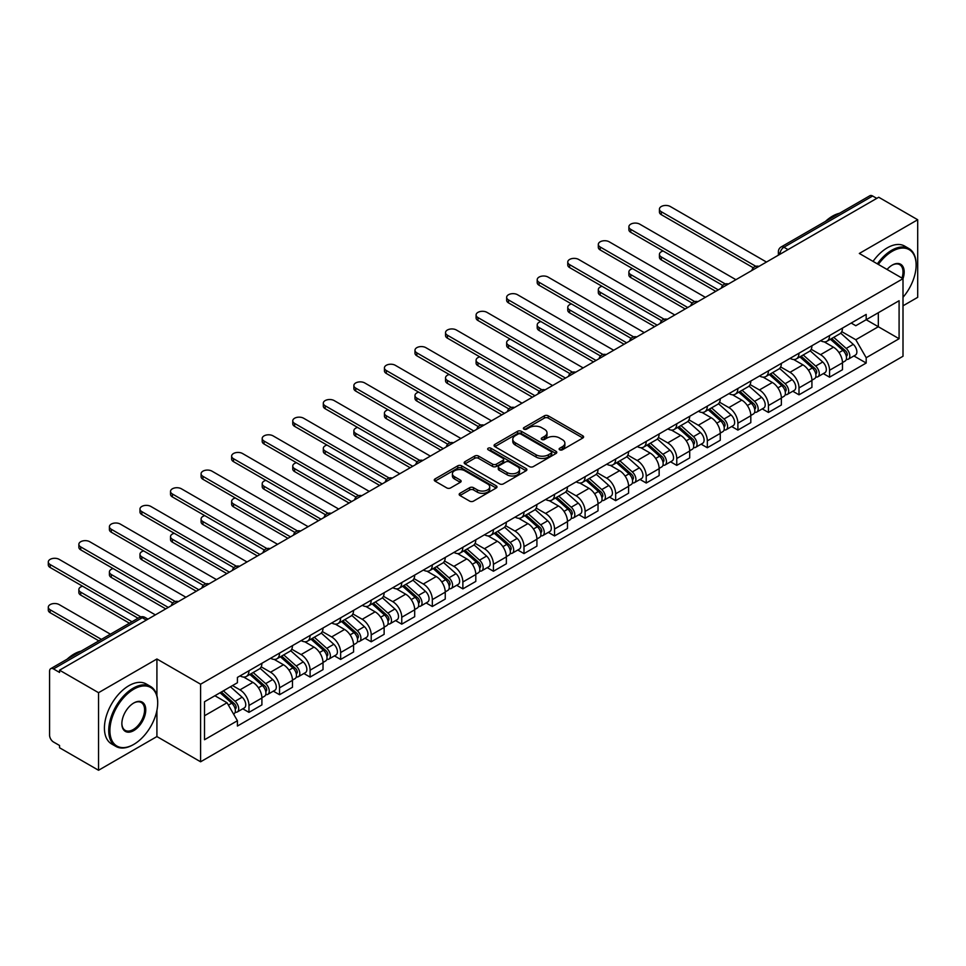 <?xml version="1.0" encoding="UTF-8"?>
<svg xmlns="http://www.w3.org/2000/svg" width="966" height="966" viewBox="0 0 966 966"><rect width="100%" height="100%" fill="white"/><g stroke="black" fill="none" stroke-linecap="round" stroke-linejoin="round"><path stroke-width="1.45" d="M559.688 449.806A1.908 1.099 0 0 0 562.381 449.806L582.812 438.009A2.717 1.57 0 0 0 583.609 436.91A2.717 1.57 0 0 0 582.812 435.799L548.205 415.815A2.717 1.57 0 0 0 544.365 415.815L523.934 427.612A1.908 1.099 0 0 0 523.379 428.385A1.908 1.099 0 0 0 523.934 429.158A1.908 1.099 0 0 0 526.627 429.158L529.271 427.636A8.706 5.023 0 0 1 541.576 427.636L544.462 429.302A8.706 5.023 0 0 1 547.01 432.853A8.706 5.023 0 0 1 544.462 436.403L541.817 437.936A1.908 1.099 0 0 0 541.262 438.709A1.908 1.099 0 0 0 541.817 439.482A1.908 1.099 0 0 0 544.51 439.482L547.154 437.96A8.706 5.023 0 0 1 559.459 437.96L562.333 439.627A8.706 5.023 0 0 1 564.881 443.177A8.706 5.023 0 0 1 562.333 446.727L559.688 448.26A1.908 1.099 0 0 0 559.133 449.033A1.908 1.099 0 0 0 559.688 449.806L559.688 448.26M459.961 493.3A2.717 1.57 0 0 0 459.164 494.399A2.717 1.57 0 0 0 459.961 495.51L469.669 501.125A2.717 1.57 0 0 0 473.509 501.125L496.198 488.023A2.717 1.57 0 0 0 496.995 486.912A2.717 1.57 0 0 0 496.198 485.801L461.591 465.817A2.717 1.57 0 0 0 457.751 465.817L435.062 478.919A2.717 1.57 0 0 0 434.265 480.03A2.717 1.57 0 0 0 435.062 481.14L446.787 487.915A2.717 1.57 0 0 0 450.627 487.915L460.335 482.3A2.717 1.57 0 0 0 461.132 481.189A2.717 1.57 0 0 0 460.335 480.09L454.527 476.721A7.269 4.202 0 0 1 452.39 473.763A7.269 4.202 0 0 1 456.882 469.874A7.269 4.202 0 0 1 464.815 470.792L487.601 483.942A7.269 4.202 0 0 1 489.726 486.912A7.269 4.202 0 0 1 485.234 490.788A7.269 4.202 0 0 1 477.313 489.883L473.509 487.685A2.717 1.57 0 0 0 469.669 487.685L459.961 493.3L459.961 495.51M200.602 684.206L156.915 658.993L98.544 692.694L59.566 670.187L878.722 197.245L917.7 219.753L859.329 253.454L903.005 278.679L200.602 684.206L200.602 761.788L903.005 356.249L903.005 278.679A16.893 9.757 -60 0 0 892.234 265.107L892.234 265.107A16.893 9.757 -60 0 0 887.054 269.466M529.465 466.602A2.717 1.57 0 0 0 533.304 466.602L555.993 453.501A2.717 1.57 0 0 0 556.79 452.39A2.717 1.57 0 0 0 555.993 451.279L521.386 431.295A2.717 1.57 0 0 0 517.534 431.295L494.858 444.396A2.717 1.57 0 0 0 494.061 445.507A2.717 1.57 0 0 0 494.858 446.618L529.465 466.602M488.977 450.216A1.908 1.099 0 0 1 490.909 450.494L490.909 448.224L526.096 468.546A2.717 1.57 0 0 1 526.893 469.645A2.717 1.57 0 0 1 526.096 470.756L503.407 483.857A2.717 1.57 0 0 1 499.567 483.857L464.96 463.873L464.96 461.663A2.717 1.57 0 0 0 464.163 462.762A2.717 1.57 0 0 0 464.96 463.873M464.96 461.663L474.668 456.049A2.717 1.57 0 0 1 478.508 456.049L492.551 464.151A2.717 1.57 0 0 0 496.391 464.151L502.827 460.432A2.717 1.57 0 0 0 503.624 459.333A2.717 1.57 0 0 0 502.827 458.222L488.216 449.782A1.908 1.099 0 0 1 487.661 449.009A1.908 1.099 0 0 1 488.832 447.983A1.908 1.099 0 0 1 490.909 448.224M98.544 692.694L98.544 770.264L59.566 747.769L59.566 745.498L53.492 741.997A5.542 3.2 -120 0 1 49.58 735.211L49.58 671.201A5.542 3.2 -120 0 1 50.727 668.665L139.454 617.431A5.542 3.2 60 0 1 142.231 617.709L53.492 668.943A5.542 3.2 -120 0 0 50.727 668.665M903.005 305.811L917.7 297.335L917.7 219.753M98.544 770.264L156.915 736.563L200.602 761.788M59.566 670.187L59.566 672.445L53.492 668.943M788.027 249.614L783.921 247.236A5.542 3.2 60 0 0 781.144 246.958L869.883 195.736A5.542 3.2 60 0 1 872.648 196.001L783.921 247.236A5.542 3.2 120 0 0 779.997 254.022L779.997 254.251M876.766 198.38L872.648 196.001M829.553 335.552A12.739 7.354 60 0 1 826.92 341.276L839.84 333.813A12.739 7.354 -120 0 0 842.485 328.09M811.211 349.281L820.545 354.667A12.739 7.354 60 0 1 829.553 370.28L842.485 362.818A12.739 7.354 -120 0 0 833.477 347.205L824.215 341.867M842.485 362.818L842.485 369.712L829.553 377.175L823.358 373.6M826.92 341.276A12.739 7.354 60 0 1 820.641 340.708M829.553 370.28L829.553 377.175M799.003 353.194A12.739 7.354 60 0 1 796.358 358.917L809.291 351.455A12.739 7.354 -120 0 0 811.923 345.731M792.796 391.242L799.003 394.816L811.923 387.354L811.923 380.459A12.739 7.354 -120 0 0 802.915 364.846L793.666 359.509M796.358 358.917A12.739 7.354 60 0 1 790.091 358.35M780.649 366.923L789.995 372.308A12.739 7.354 60 0 1 799.003 387.921L799.003 394.816M768.441 370.835A12.739 7.354 60 0 1 765.809 376.559L778.729 369.097A12.739 7.354 -120 0 0 781.373 363.373M762.246 408.884L768.441 412.458L781.373 404.995L781.373 398.101A12.739 7.354 -120 0 0 772.365 382.488L763.104 377.151M765.809 376.559A12.739 7.354 60 0 1 759.53 375.991M750.099 384.565L759.433 389.95A12.739 7.354 60 0 1 768.441 405.563L768.441 412.458M737.891 388.477A12.739 7.354 60 0 1 735.247 394.2L748.179 386.738A12.739 7.354 -120 0 0 750.811 381.015M731.685 426.525L737.891 430.099L750.811 422.637L750.811 415.742A12.739 7.354 -120 0 0 741.803 400.129L732.554 394.792M735.247 394.2A12.739 7.354 60 0 1 728.98 393.633M719.537 402.206L728.871 407.592A12.739 7.354 60 0 1 737.891 423.205L737.891 430.099M707.329 406.118A12.739 7.354 60 0 1 704.685 411.842L717.617 404.38A12.739 7.354 -120 0 0 720.262 398.656M701.135 444.167L707.329 447.741L720.262 440.279L720.262 433.384A12.739 7.354 -120 0 0 711.242 417.771L701.992 412.434M704.685 411.842A12.739 7.354 60 0 1 698.418 411.275M688.987 419.848L698.321 425.233A12.739 7.354 60 0 1 707.329 440.846L707.329 447.741M676.768 423.76A12.739 7.354 60 0 1 674.135 429.484L687.067 422.021A12.739 7.354 -120 0 0 689.7 416.298M670.573 461.808L676.768 465.383L689.7 457.92L689.7 451.025A12.739 7.354 -120 0 0 680.692 435.412L671.442 430.075M674.135 429.484A12.739 7.354 60 0 1 667.856 428.916M658.426 437.489L667.76 442.875A12.739 7.354 60 0 1 676.768 458.488L676.768 465.383M646.218 441.414A12.739 7.354 60 0 1 643.573 447.125L656.506 439.663A12.739 7.354 -120 0 0 659.138 433.939M640.023 479.45L646.218 483.024L659.138 475.562L659.138 468.667A12.739 7.354 -120 0 0 650.13 453.054L640.881 447.717M643.573 447.125A12.739 7.354 60 0 1 637.306 446.558M627.864 455.131L637.21 460.516A12.739 7.354 60 0 1 646.218 476.129L646.218 483.024M615.656 459.055A12.739 7.354 60 0 1 613.024 464.767L625.944 457.304A12.739 7.354 -120 0 0 628.588 451.581M609.461 497.092L615.656 500.666L628.588 493.203L628.588 486.309A12.739 7.354 -120 0 0 619.58 470.696L610.319 465.358M613.024 464.767A12.739 7.354 60 0 1 606.745 464.199M597.314 472.772L606.648 478.158A12.739 7.354 60 0 1 615.656 493.771L615.656 500.666M585.106 476.697A12.739 7.354 60 0 1 582.462 482.408L595.394 474.946A12.739 7.354 -120 0 0 598.026 469.222M578.9 514.733L585.106 518.307L598.026 510.845L598.026 503.95A12.739 7.354 -120 0 0 589.019 488.337L579.769 483M582.462 482.408A12.739 7.354 60 0 1 576.195 481.841M566.752 490.414L576.098 495.8A12.739 7.354 60 0 1 585.106 511.412L585.106 518.307M554.544 494.338A12.739 7.354 60 0 1 551.912 500.05L564.832 492.588A12.739 7.354 -120 0 0 567.477 486.864M548.35 532.375L554.544 535.949L567.477 528.487L567.477 521.592A12.739 7.354 -120 0 0 558.469 505.979L549.207 500.642M551.912 500.05A12.739 7.354 60 0 1 545.633 499.482M536.202 508.056L545.536 513.441A12.739 7.354 60 0 1 554.544 529.054L554.544 535.949M523.995 511.98A12.739 7.354 60 0 1 521.35 517.691L534.283 510.229A12.739 7.354 -120 0 0 536.915 504.506M517.788 550.016L523.995 553.59L536.915 546.128L536.915 539.233A12.739 7.354 -120 0 0 527.907 523.62L518.657 518.283M521.35 517.691A12.739 7.354 60 0 1 515.083 517.124M505.641 525.697L514.975 531.083A12.739 7.354 60 0 1 523.995 546.696L523.995 553.59M493.433 529.622A12.739 7.354 60 0 1 490.788 535.333L503.721 527.871A12.739 7.354 -120 0 0 506.365 522.147M487.238 567.658L493.433 571.232L506.365 563.77L506.365 556.875A12.739 7.354 -120 0 0 497.345 541.262L488.096 535.925M490.788 535.333A12.739 7.354 60 0 1 484.521 534.766M475.091 543.339L484.425 548.724A12.739 7.354 60 0 1 493.433 564.337L493.433 571.232M462.871 547.263A12.739 7.354 60 0 1 460.239 552.975L473.171 545.512A12.739 7.354 -120 0 0 475.803 539.789M456.676 585.299L462.871 588.874L475.803 581.411L475.803 574.516A12.739 7.354 -120 0 0 466.795 558.903L457.546 553.566M460.239 552.975A12.739 7.354 60 0 1 453.96 552.407M444.529 560.98L453.863 566.366A12.739 7.354 60 0 1 462.871 581.979L462.871 588.874M432.321 564.905A12.739 7.354 60 0 1 429.677 570.616L442.609 563.154A12.739 7.354 -120 0 0 445.241 557.43M426.127 602.941L432.321 606.515L445.254 599.053L445.254 592.158A12.739 7.354 -120 0 0 436.234 576.545L426.984 571.208M429.677 570.616A12.739 7.354 60 0 1 423.41 570.049M413.967 578.622L423.313 584.007A12.739 7.354 60 0 1 432.321 599.62L432.321 606.515M401.759 582.546A12.739 7.354 60 0 1 399.127 588.258L412.047 580.795A12.739 7.354 -120 0 0 414.692 575.072M395.565 620.583L401.759 624.157L414.692 616.694L414.692 609.8A12.739 7.354 -120 0 0 405.684 594.187L396.422 588.849M399.127 588.258A12.739 7.354 60 0 1 392.848 587.69M383.417 596.264L392.751 601.649A12.739 7.354 60 0 1 401.759 617.262L401.759 624.157M371.21 600.188A12.739 7.354 60 0 1 368.565 605.899L381.498 598.437A12.739 7.354 -120 0 0 384.13 592.713M365.003 638.224L371.21 641.798L384.13 634.336L384.13 627.441A12.739 7.354 -120 0 0 375.122 611.828L365.873 606.491M368.565 605.899A12.739 7.354 60 0 1 362.298 605.332M352.856 613.905L362.202 619.291A12.739 7.354 60 0 1 371.21 634.904L371.21 641.798M340.648 617.829A12.739 7.354 60 0 1 338.015 623.541L350.936 616.079A12.739 7.354 -120 0 0 353.58 610.355M334.453 655.866L340.648 659.44L353.58 651.978L353.58 645.083A12.739 7.354 -120 0 0 344.572 629.47L335.311 624.133M338.015 623.541A12.739 7.354 60 0 1 331.736 622.973M322.306 631.547L331.64 636.932A12.739 7.354 60 0 1 340.648 652.545L340.648 659.44M310.098 635.471A12.739 7.354 60 0 1 307.454 641.183L320.386 633.72A12.739 7.354 -120 0 0 323.018 628.009M303.892 673.507L310.098 677.081L323.018 669.619L323.018 662.724A12.739 7.354 -120 0 0 314.01 647.111L304.761 641.774M307.454 641.183A12.739 7.354 60 0 1 301.187 640.615M291.744 649.188L301.078 654.574A12.739 7.354 60 0 1 310.098 670.187L310.098 677.081M279.536 653.113A12.739 7.354 60 0 1 276.892 658.824L289.824 651.362A12.739 7.354 -120 0 0 292.469 645.65M273.342 691.149L279.536 694.723L292.469 687.261L292.469 680.366A12.739 7.354 -120 0 0 283.449 664.753L274.199 659.416M276.892 658.824A12.739 7.354 60 0 1 270.625 658.257M261.194 666.83L270.528 672.215A12.739 7.354 60 0 1 279.536 687.828L279.536 694.723M248.974 670.754A12.739 7.354 60 0 1 246.342 676.466L259.274 669.003A12.739 7.354 -120 0 0 261.907 663.292M242.78 708.79L248.974 712.365L261.907 704.902L261.907 698.007A12.739 7.354 -120 0 0 252.899 682.394L243.649 677.057M246.342 676.466A12.739 7.354 60 0 1 240.063 675.898M232.528 685.57L239.966 689.857A12.739 7.354 60 0 1 248.974 705.47L248.974 712.365M851.203 323.067L855.804 325.723L899.092 300.728L878.323 312.718L878.323 326.737L855.804 339.742L841.76 331.64M204.514 715.758L227.046 702.753L237.419 720.733L204.514 739.739L204.514 701.739L237.419 682.733L237.419 677.42L866.188 314.409L866.188 319.722L899.092 338.728L866.188 357.722L855.804 339.742M899.092 300.728L899.092 338.728M237.419 720.733L237.419 726.046L866.188 363.035L866.188 357.722M156.915 658.993L156.915 695.653M156.915 710.445L156.915 736.563M227.046 702.753L214.899 695.737M853.92 355.959L866.188 363.035M560.449 450.071L562.333 448.985A8.706 5.023 0 0 0 564.881 445.435L564.881 443.177M547.01 432.853L547.01 435.111A8.706 5.023 0 0 1 544.462 438.673L542.578 439.759M582.812 435.799L582.812 438.009L548.205 418.073A2.717 1.57 0 0 0 544.365 418.073L524.695 429.435M555.957 453.525L521.386 433.565A2.717 1.57 0 0 0 517.534 433.565L494.894 446.642M551.188 453.163A1.908 1.099 0 0 0 551.743 452.39A1.908 1.099 0 0 0 551.188 451.617L520.807 434.072A1.908 1.099 0 0 0 518.114 434.072L515.325 435.678A8.706 5.023 0 0 0 512.777 439.24A8.706 5.023 0 0 0 515.325 442.79L536.094 454.781A8.706 5.023 0 0 0 548.398 454.781L551.188 453.163L551.188 455.433A1.908 1.099 0 0 0 551.743 454.648L551.743 452.39M512.777 439.24L512.777 441.498A8.706 5.023 0 0 0 515.325 445.048L515.325 442.79M551.188 455.433L548.398 457.039A8.706 5.023 0 0 1 536.094 457.039L515.325 445.048M464.996 463.897L474.668 458.319L474.668 456.049M503.624 459.333L503.624 461.591A2.717 1.57 0 0 1 502.827 462.702L496.391 466.421A2.717 1.57 0 0 1 492.551 466.421L478.508 458.319A2.717 1.57 0 0 0 474.668 458.319M490.909 450.494L526.059 470.78M507.114 472.567A7.269 4.202 0 0 0 515.035 473.473A7.269 4.202 0 0 0 519.527 469.597A7.269 4.202 0 0 0 517.402 466.626L509.372 461.99A2.717 1.57 0 0 0 505.52 461.99L499.084 465.709A2.717 1.57 0 0 0 498.287 466.82A2.717 1.57 0 0 0 499.084 467.93L507.114 472.567L507.114 474.825A7.269 4.202 0 0 0 515.035 475.731A7.269 4.202 0 0 0 519.527 471.855L519.527 469.597M498.287 466.82L498.287 469.078A2.717 1.57 0 0 0 499.084 470.188L499.084 467.93M507.114 474.825L499.084 470.188M489.726 486.912L489.726 489.17A7.269 4.202 0 0 1 485.234 493.058A7.269 4.202 0 0 1 477.313 492.141L473.509 489.955A2.717 1.57 0 0 0 469.669 489.955L459.997 495.534M452.39 473.763L452.39 476.021A7.269 4.202 0 0 0 454.527 478.991L454.527 476.721M460.299 482.324L454.527 478.991M496.162 488.047L461.591 468.087A2.717 1.57 0 0 0 457.751 468.087L435.098 481.165M830.434 339.247L842.895 350.356A6.931 3.997 60 0 1 845.069 361.067L842.485 362.552M830.772 339.537L836.628 342.918M663.147 251.015A6.376 3.683 -0 0 0 659.428 254.36A6.376 3.683 -0 0 0 661.299 256.956L718.293 289.872M831.69 338.523L845.552 350.887A3.321 1.92 60 0 1 846.59 356.019A3.321 1.92 60 0 1 846.288 356.14M833.767 337.327L846.216 348.436A6.931 3.997 60 0 1 848.389 359.135A6.931 3.997 60 0 1 846.301 359.364M840.71 333.149L853.268 344.355A6.931 3.997 60 0 1 855.441 355.065L848.389 359.135M715.746 291.346L661.299 259.902A6.376 3.683 180 0 1 659.428 257.306L659.428 254.36M753.311 267.787L661.299 214.669A6.376 3.683 180 0 1 659.428 212.061L659.428 209.127A6.376 3.683 -0 0 0 661.299 211.723L755.847 266.314M766.485 262.052L670.307 206.519A6.376 3.683 -0 0 0 663.364 205.722A6.376 3.683 -0 0 0 659.428 209.127M799.884 356.889L812.334 367.998A6.931 3.997 60 0 1 814.507 378.708L811.923 380.193M800.21 357.179L806.079 360.56M632.585 268.657A6.376 3.683 -0 0 0 628.878 272.001A6.376 3.683 -0 0 0 630.738 274.598L687.744 307.514M801.14 356.164L814.99 368.529A3.321 1.92 60 0 1 816.041 373.661A3.321 1.92 60 0 1 815.739 373.782M803.217 354.969L815.666 366.078A6.931 3.997 60 0 1 817.84 376.776A6.931 3.997 60 0 1 815.751 377.006M810.16 350.791L822.718 361.996A6.931 3.997 60 0 1 824.892 372.707L817.84 376.776M685.196 308.987L630.738 277.544A6.376 3.683 180 0 1 628.878 274.948L628.878 272.001M769.322 374.53L781.772 385.639A6.931 3.997 60 0 1 783.957 396.35L781.373 397.835M769.66 374.82L775.517 378.201M602.035 286.298A6.376 3.683 -0 0 0 598.316 289.643A6.376 3.683 -0 0 0 600.188 292.239L657.182 325.156M770.578 373.806L784.44 386.171A3.321 1.92 60 0 1 785.479 391.302A3.321 1.92 60 0 1 785.177 391.423M772.655 372.61L785.104 383.719A6.931 3.997 60 0 1 787.278 394.418A6.931 3.997 60 0 1 785.189 394.647M779.598 368.432L792.156 379.638A6.931 3.997 60 0 1 794.33 390.349L787.278 394.418M654.634 326.629L600.188 295.185A6.376 3.683 180 0 1 598.316 292.589L598.316 289.643M722.761 285.429L630.738 232.311A6.376 3.683 180 0 1 628.878 229.703L628.878 226.769A6.376 3.683 -0 0 0 630.738 229.365L725.285 283.956M735.923 279.693L639.758 224.16A6.376 3.683 -0 0 0 632.815 223.363A6.376 3.683 -0 0 0 628.878 226.769M692.199 303.07L600.188 249.953A6.376 3.683 180 0 1 598.316 247.344L598.316 244.41A6.376 3.683 -0 0 0 600.188 247.006L694.735 301.597M705.373 297.335L609.196 241.802A6.376 3.683 -0 0 0 602.253 241.005A6.376 3.683 -0 0 0 598.316 244.41M903.005 297.311A33.798 19.513 120 0 0 916.13 265.107A33.798 19.513 120 0 0 892.234 251.305A33.798 19.513 120 0 0 878.36 264.442M877.357 263.863A34.631 19.996 -60 0 1 891.654 250.291A34.631 19.996 -60 0 1 908.958 248.576A34.631 19.996 -60 0 1 916.13 264.43A34.631 19.996 -60 0 1 916.13 264.769M901.978 278.075A16.072 9.274 120 0 0 899.684 264.648A16.072 9.274 120 0 0 891.944 265.276M825.495 221.359A34.631 19.996 -60 0 1 832.499 216.13A34.631 19.996 -60 0 1 839.49 213.281M873.047 261.375A34.631 19.996 -60 0 1 887.343 247.803A34.631 19.996 -60 0 1 904.647 246.089L908.958 248.576M133.211 744.714A34.631 19.996 -60 0 0 133.223 744.714L133.803 744.375A33.798 19.513 120 0 0 157.7 702.982A33.798 19.513 120 0 0 133.803 689.181A33.798 19.513 120 0 0 109.907 730.574A33.798 19.513 120 0 0 133.803 744.375L133.211 744.714A34.631 19.996 -60 0 1 115.908 746.428A34.631 19.996 -60 0 1 110.595 718.68A34.631 19.996 -60 0 1 133.211 688.166A34.631 19.996 -60 0 1 150.527 686.452A34.631 19.996 -60 0 1 157.7 702.306A34.631 19.996 -60 0 1 157.7 702.644M133.803 702.982L133.803 702.982A16.893 9.757 -60 0 1 145.757 709.877A16.893 9.757 -60 0 1 133.803 730.574A16.893 9.757 -60 0 1 121.861 723.679A16.893 9.757 -60 0 1 133.803 702.982L133.803 702.982M121.861 723.329A16.072 9.274 120 0 0 125.182 730.356A16.072 9.274 120 0 0 133.211 729.559A16.072 9.274 120 0 0 143.717 715.395A16.072 9.274 120 0 0 141.253 702.523A16.072 9.274 120 0 0 133.513 703.151M67.065 659.235A34.631 19.996 -60 0 1 74.068 654.018A34.631 19.996 -60 0 1 81.059 651.156M115.908 746.428L111.597 743.941A34.631 19.996 -60 0 1 106.284 716.192A34.631 19.996 -60 0 1 128.913 685.679A34.631 19.996 -60 0 1 146.216 683.964L150.527 686.452M738.773 392.172L751.222 403.281A6.931 3.997 60 0 1 753.395 413.991L750.811 415.477M739.099 392.462L744.955 395.843M571.474 303.94A6.376 3.683 -0 0 0 567.766 307.285A6.376 3.683 -0 0 0 569.626 309.893L626.632 342.797M740.028 391.447L753.878 403.812A3.321 1.92 60 0 1 754.929 408.944A3.321 1.92 60 0 1 754.627 409.065M742.105 390.252L754.555 401.361A6.931 3.997 60 0 1 756.728 412.071A6.931 3.997 60 0 1 754.639 412.289M749.036 386.074L761.606 397.292A6.931 3.997 60 0 1 763.78 407.99L756.728 412.071M624.084 344.27L569.626 312.827A6.376 3.683 180 0 1 567.766 310.231L567.766 307.285M708.211 409.813L720.66 420.922A6.931 3.997 60 0 1 722.834 431.633L720.25 433.118M708.537 410.103L714.405 413.484M540.924 321.581A6.376 3.683 -0 0 0 537.205 324.926A6.376 3.683 -0 0 0 539.076 327.534L596.07 360.439M709.467 409.089L723.329 421.454A3.321 1.92 60 0 1 724.367 426.586A3.321 1.92 60 0 1 724.065 426.706M711.544 407.894L723.993 419.002A6.931 3.997 60 0 1 726.166 429.713A6.931 3.997 60 0 1 724.077 429.93M718.487 403.716L731.045 414.933A6.931 3.997 60 0 1 733.218 425.632L726.166 429.713M593.522 361.912L539.076 330.469A6.376 3.683 180 0 1 537.205 327.872L537.205 324.926M677.661 427.455L690.11 438.564A6.931 3.997 60 0 1 692.284 449.275L689.7 450.76M677.987 427.745L683.843 431.126M510.362 339.223A6.376 3.683 -0 0 0 506.655 342.568A6.376 3.683 -0 0 0 508.514 345.176L565.521 378.08M678.917 426.731L692.767 439.095A3.321 1.92 60 0 1 693.805 444.227A3.321 1.92 60 0 1 693.503 444.348M680.982 425.535L693.443 436.644A6.931 3.997 60 0 1 695.617 447.355A6.931 3.997 60 0 1 693.516 447.572M687.925 421.357L700.495 432.575A6.931 3.997 60 0 1 702.668 443.273L695.617 447.355M562.973 379.553L508.514 348.11A6.376 3.683 180 0 1 506.655 345.514L506.655 342.568M661.65 320.712L569.626 267.594A6.376 3.683 180 0 1 567.766 264.986L567.766 262.052A6.376 3.683 -0 0 0 569.626 264.648L664.173 319.239M674.811 314.976L578.634 259.443A6.376 3.683 -0 0 0 571.691 258.647A6.376 3.683 -0 0 0 567.766 262.052M631.088 338.354L539.076 285.236A6.376 3.683 180 0 1 537.205 282.627L537.205 279.693A6.376 3.683 -0 0 0 539.076 282.289L633.611 336.88M644.262 332.618L548.084 277.085A6.376 3.683 -0 0 0 541.141 276.288A6.376 3.683 -0 0 0 537.205 279.693M600.526 355.995L508.514 302.877A6.376 3.683 180 0 1 506.655 300.269L506.655 297.335A6.376 3.683 -0 0 0 508.514 299.931L603.062 354.522M613.7 350.26L517.522 294.727A6.376 3.683 -0 0 0 510.579 293.93A6.376 3.683 -0 0 0 506.655 297.335M647.099 445.097L659.549 456.206A6.931 3.997 60 0 1 661.722 466.916L659.138 468.401M647.425 445.386L653.294 448.767M479.812 356.865A6.376 3.683 -0 0 0 476.093 360.209A6.376 3.683 -0 0 0 477.965 362.818L534.959 395.722M648.355 444.372L662.205 456.737A3.321 1.92 60 0 1 663.256 461.869A3.321 1.92 60 0 1 662.954 461.99M650.432 443.177L662.881 454.286A6.931 3.997 60 0 1 665.055 464.996A6.931 3.997 60 0 1 662.966 465.214M657.375 438.999L669.933 450.216A6.931 3.997 60 0 1 672.107 460.915L665.055 464.996M532.411 397.195L477.965 365.752A6.376 3.683 180 0 1 476.093 363.156L476.093 360.209M569.976 373.637L477.965 320.519A6.376 3.683 180 0 1 476.093 317.911L476.093 314.976A6.376 3.683 -0 0 0 477.965 317.572L572.5 372.164M583.138 367.901L486.973 312.368A6.376 3.683 -0 0 0 480.03 311.571A6.376 3.683 -0 0 0 476.093 314.976M616.537 462.738L628.999 473.847A6.931 3.997 60 0 1 631.172 484.558L628.588 486.043M616.876 463.028L622.732 466.409M449.25 374.506A6.376 3.683 -0 0 0 445.531 377.851A6.376 3.683 -0 0 0 447.403 380.459L504.397 413.363M617.793 462.014L631.655 474.378A3.321 1.92 60 0 1 632.694 479.51A3.321 1.92 60 0 1 632.392 479.631M619.87 460.818L632.319 471.927A6.931 3.997 60 0 1 634.493 482.638A6.931 3.997 60 0 1 632.404 482.855M626.813 456.64L639.371 467.858A6.931 3.997 60 0 1 641.545 478.556L634.493 482.638M501.849 414.837L447.403 383.393A6.376 3.683 180 0 1 445.531 380.797L445.531 377.851M539.414 391.278L447.403 338.16A6.376 3.683 180 0 1 445.531 335.552L445.531 332.618A6.376 3.683 -0 0 0 447.403 335.214L541.95 389.805M552.588 385.543L456.411 330.022A6.376 3.683 -0 0 0 449.468 329.213A6.376 3.683 -0 0 0 445.531 332.618M585.988 480.38L598.437 491.489A6.931 3.997 60 0 1 600.611 502.199L598.026 503.684M586.314 480.67L592.182 484.051M418.701 392.148A6.376 3.683 -0 0 0 414.982 395.492A6.376 3.683 -0 0 0 416.841 398.101L473.847 431.005M587.243 479.655L601.094 492.02A3.321 1.92 60 0 1 602.144 497.152A3.321 1.92 60 0 1 601.842 497.273M589.32 478.46L601.77 489.569A6.931 3.997 60 0 1 603.943 500.279A6.931 3.997 60 0 1 601.854 500.497M596.264 474.282L608.822 485.5A6.931 3.997 60 0 1 610.995 496.198L603.943 500.279M471.299 432.478L416.841 401.035A6.376 3.683 180 0 1 414.982 398.439L414.982 395.492M508.865 408.92L416.841 355.802A6.376 3.683 180 0 1 414.982 353.194L414.982 350.26A6.376 3.683 -0 0 0 416.841 352.856L511.388 407.447M522.026 403.184L425.861 347.663A6.376 3.683 -0 0 0 418.918 346.854A6.376 3.683 -0 0 0 414.982 350.26M555.426 498.021L567.887 509.13A6.931 3.997 60 0 1 570.061 519.841L567.477 521.326M555.764 498.311L561.62 501.692M388.139 409.789A6.376 3.683 -0 0 0 384.42 413.134A6.376 3.683 -0 0 0 386.291 415.742L443.285 448.647M556.682 497.297L570.544 509.662A3.321 1.92 60 0 1 571.582 514.793A3.321 1.92 60 0 1 571.28 514.914M558.759 496.101L571.208 507.21A6.931 3.997 60 0 1 573.381 517.921A6.931 3.997 60 0 1 571.292 518.138M565.702 491.923L578.26 503.141A6.931 3.997 60 0 1 580.433 513.84L573.381 517.921M440.738 450.12L386.291 418.676A6.376 3.683 180 0 1 384.42 416.08L384.42 413.134M478.303 426.561L386.291 373.444A6.376 3.683 180 0 1 384.42 370.835L384.42 367.901A6.376 3.683 -0 0 0 386.291 370.497L480.839 425.088M491.477 420.826L395.299 365.305A6.376 3.683 -0 0 0 388.356 364.496A6.376 3.683 -0 0 0 384.42 367.901M524.876 515.663L537.325 526.772A6.931 3.997 60 0 1 539.499 537.482L536.915 538.968M525.202 515.953L531.058 519.334M357.577 427.431A6.376 3.683 -0 0 0 353.87 430.776A6.376 3.683 -0 0 0 355.73 433.384L412.736 466.288M526.132 514.938L539.982 527.303A3.321 1.92 60 0 1 541.032 532.435A3.321 1.92 60 0 1 540.731 532.556M528.209 513.743L540.658 524.852A6.931 3.997 60 0 1 542.832 535.562A6.931 3.997 60 0 1 540.743 535.78M535.14 509.565L547.71 520.783A6.931 3.997 60 0 1 549.883 531.481L542.832 535.562M410.188 467.761L355.73 436.318A6.376 3.683 180 0 1 353.87 433.722L353.87 430.776M494.314 533.304L506.764 544.413A6.931 3.997 60 0 1 508.937 555.124L506.353 556.609M494.652 533.594L500.509 536.975M327.027 445.072A6.376 3.683 -0 0 0 323.308 448.417A6.376 3.683 -0 0 0 325.18 451.025L382.174 483.93M495.57 532.58L509.432 544.945A3.321 1.92 60 0 1 510.471 550.077A3.321 1.92 60 0 1 510.169 550.197M497.647 531.385L510.096 542.494A6.931 3.997 60 0 1 512.27 553.204A6.931 3.997 60 0 1 510.181 553.421M504.59 527.207L517.148 538.424A6.931 3.997 60 0 1 519.322 549.123L512.27 553.204M379.626 485.403L325.18 453.96A6.376 3.683 180 0 1 323.308 451.364L323.308 448.417M463.765 550.946L476.214 562.055A6.931 3.997 60 0 1 478.387 572.766L475.803 574.251M464.091 551.236L469.947 554.617M296.465 462.714A6.376 3.683 -0 0 0 292.758 466.059A6.376 3.683 -0 0 0 294.618 468.667L351.624 501.571M465.02 550.222L478.87 562.586A3.321 1.92 60 0 1 479.909 567.718A3.321 1.92 60 0 1 479.607 567.839M467.085 549.026L479.547 560.135A6.931 3.997 60 0 1 481.72 570.846A6.931 3.997 60 0 1 479.619 571.063M474.028 544.848L486.598 556.066A6.931 3.997 60 0 1 488.772 566.764L481.72 570.846M349.076 503.045L294.618 471.601A6.376 3.683 180 0 1 292.758 469.005L292.758 466.059M433.203 568.588L445.652 579.697A6.931 3.997 60 0 1 447.826 590.407L445.241 591.892M433.529 568.877L439.397 572.258M265.916 480.356A6.376 3.683 -0 0 0 262.197 483.7A6.376 3.683 -0 0 0 264.068 486.309L321.062 519.213M434.459 567.863L448.321 580.228A3.321 1.92 60 0 1 449.359 585.36A3.321 1.92 60 0 1 449.057 585.481M436.535 566.668L448.985 577.777A6.931 3.997 60 0 1 451.158 588.487A6.931 3.997 60 0 1 449.069 588.705M443.479 562.49L456.037 573.707A6.931 3.997 60 0 1 458.21 584.406L451.158 588.487M318.514 520.686L264.068 489.243A6.376 3.683 180 0 1 262.197 486.647L262.197 483.7M402.641 586.229L415.102 597.338A6.931 3.997 60 0 1 417.276 608.049L414.692 609.534M402.979 586.519L408.835 589.9M235.354 497.997A6.376 3.683 -0 0 0 231.635 501.342A6.376 3.683 -0 0 0 233.506 503.95L290.5 536.855M403.909 585.505L417.759 597.869A3.321 1.92 60 0 1 418.797 603.001A3.321 1.92 60 0 1 418.495 603.122M405.974 584.309L418.423 595.418A6.931 3.997 60 0 1 420.596 606.129A6.931 3.997 60 0 1 418.507 606.346M412.917 580.131L425.475 591.349A6.931 3.997 60 0 1 427.648 602.047L420.596 606.129M287.953 538.328L233.506 506.884A6.376 3.683 180 0 1 231.635 504.288L231.635 501.342M372.091 603.871L384.54 614.98A6.931 3.997 60 0 1 386.714 625.69L384.13 627.175M372.417 604.161L378.286 607.542M204.804 515.639A6.376 3.683 -0 0 0 201.085 518.984A6.376 3.683 -0 0 0 202.945 521.592L259.951 554.496M373.347 603.146L387.197 615.511A3.321 1.92 60 0 1 388.247 620.643A3.321 1.92 60 0 1 387.946 620.764M375.424 601.951L387.873 613.06A6.931 3.997 60 0 1 390.047 623.77A6.931 3.997 60 0 1 387.958 623.988M382.367 597.773L394.925 608.991A6.931 3.997 60 0 1 397.098 619.689L390.047 623.77M257.403 555.969L202.945 524.526A6.376 3.683 180 0 1 201.085 521.93L201.085 518.984M447.753 444.203L355.73 391.085A6.376 3.683 180 0 1 353.87 388.477L353.87 385.543A6.376 3.683 -0 0 0 355.73 388.139L450.277 442.73M460.915 438.467L364.737 382.947A6.376 3.683 -0 0 0 357.794 382.15A6.376 3.683 -0 0 0 353.87 385.543M417.191 461.845L325.18 408.727A6.376 3.683 180 0 1 323.308 406.118L323.308 403.184A6.376 3.683 -0 0 0 325.18 405.78L419.715 460.371M430.365 456.109L334.188 400.588A6.376 3.683 -0 0 0 327.245 399.791A6.376 3.683 -0 0 0 323.308 403.184M386.629 479.486L294.618 426.368A6.376 3.683 180 0 1 292.758 423.76L292.758 420.826A6.376 3.683 -0 0 0 294.618 423.422L389.165 478.013M399.803 473.751L303.626 418.23A6.376 3.683 -0 0 0 296.683 417.433A6.376 3.683 -0 0 0 292.758 420.826M356.08 497.128L264.068 444.01A6.376 3.683 180 0 1 262.197 441.402L262.197 438.467A6.376 3.683 -0 0 0 264.068 441.064L358.603 495.655M369.254 491.392L273.076 435.871A6.376 3.683 -0 0 0 266.133 435.074A6.376 3.683 -0 0 0 262.197 438.467M325.518 514.769L233.506 461.651A6.376 3.683 180 0 1 231.635 459.043L231.635 456.109A6.376 3.683 -0 0 0 233.506 458.705L328.054 513.296M338.692 509.034L242.514 453.513A6.376 3.683 -0 0 0 235.571 452.716A6.376 3.683 -0 0 0 231.635 456.109M294.968 532.411L202.945 479.293A6.376 3.683 180 0 1 201.085 476.697L201.085 473.751A6.376 3.683 -0 0 0 202.945 476.347L297.492 530.938M308.13 526.675L211.965 471.154A6.376 3.683 -0 0 0 205.021 470.357A6.376 3.683 -0 0 0 201.085 473.751M341.529 621.512L353.991 632.621A6.931 3.997 60 0 1 356.164 643.332L353.58 644.817M341.867 621.802L347.724 625.183M174.242 533.28A6.376 3.683 -0 0 0 170.523 536.625A6.376 3.683 -0 0 0 172.395 539.233L229.389 572.138M342.785 620.788L356.647 633.153A3.321 1.92 60 0 1 357.686 638.285A3.321 1.92 60 0 1 357.384 638.405M344.862 619.592L357.311 630.701A6.931 3.997 60 0 1 359.485 641.412A6.931 3.997 60 0 1 357.396 641.629M351.805 615.414L364.363 626.632A6.931 3.997 60 0 1 366.537 637.331L359.485 641.412M226.841 573.611L172.395 542.168A6.376 3.683 180 0 1 170.523 539.571L170.523 536.625M264.406 550.052L172.395 496.935A6.376 3.683 180 0 1 170.523 494.338L170.523 491.392A6.376 3.683 -0 0 0 172.395 493.988L266.942 548.579M277.58 544.317L181.403 488.796A6.376 3.683 -0 0 0 174.46 487.999A6.376 3.683 -0 0 0 170.523 491.392M310.98 639.154L323.429 650.263A6.931 3.997 60 0 1 325.602 660.973L323.018 662.459M311.306 639.444L317.162 642.825M143.68 550.922A6.376 3.683 -0 0 0 139.973 554.267A6.376 3.683 -0 0 0 141.833 556.875L198.839 589.779M312.235 638.429L326.085 650.794A3.321 1.92 60 0 1 327.136 655.926A3.321 1.92 60 0 1 326.834 656.047M314.312 637.234L326.762 648.343A6.931 3.997 60 0 1 328.935 659.053A6.931 3.997 60 0 1 326.846 659.271M321.255 633.056L333.813 644.274A6.931 3.997 60 0 1 335.987 654.984L328.935 659.053M196.291 591.252L141.833 559.809A6.376 3.683 180 0 1 139.973 557.213L139.973 554.267M233.857 567.706L141.833 514.576A6.376 3.683 180 0 1 139.973 511.98L139.973 509.034A6.376 3.683 -0 0 0 141.833 511.63L236.38 566.221M247.018 561.958L150.841 506.438A6.376 3.683 -0 0 0 143.898 505.641A6.376 3.683 -0 0 0 139.973 509.034M280.418 656.795L292.867 667.904A6.931 3.997 60 0 1 295.041 678.615L292.457 680.1M280.756 657.085L286.612 660.478M113.131 568.563A6.376 3.683 -0 0 0 109.412 571.908A6.376 3.683 -0 0 0 111.283 574.516L168.277 607.421M281.674 656.071L295.536 668.436A3.321 1.92 60 0 1 296.574 673.568A3.321 1.92 60 0 1 296.272 673.688M283.75 654.876L296.2 665.985A6.931 3.997 60 0 1 298.373 676.695A6.931 3.997 60 0 1 296.284 676.912M290.694 650.698L303.252 661.915A6.931 3.997 60 0 1 305.425 672.626L298.373 676.695M165.729 608.894L111.283 577.451A6.376 3.683 180 0 1 109.412 574.855L109.412 571.908M203.295 585.348L111.283 532.218A6.376 3.683 180 0 1 109.412 529.622L109.412 526.675A6.376 3.683 -0 0 0 111.283 529.271L205.818 583.862M216.469 579.6L120.291 524.079A6.376 3.683 -0 0 0 113.348 523.282A6.376 3.683 -0 0 0 109.412 526.675M249.868 674.437L262.317 685.546A6.931 3.997 60 0 1 264.491 696.257L261.907 697.742M250.194 674.727L256.05 678.12M82.569 586.205A6.376 3.683 -0 0 0 78.862 589.55A6.376 3.683 -0 0 0 80.721 592.158L131.992 621.754M251.124 673.713L264.974 686.077A3.321 1.92 60 0 1 266.024 691.209A3.321 1.92 60 0 1 265.71 691.33M253.189 672.517L265.65 683.626A6.931 3.997 60 0 1 267.824 694.337A6.931 3.997 60 0 1 265.722 694.554M260.132 668.351L272.702 679.557A6.931 3.997 60 0 1 274.875 690.267L267.824 694.337M129.444 623.215L80.721 595.092A6.376 3.683 180 0 1 78.862 592.496L78.862 589.55M172.733 602.989L80.721 549.859A6.376 3.683 180 0 1 78.862 547.263L78.862 544.317A6.376 3.683 -0 0 0 80.721 546.913L175.269 601.504M185.907 597.242L89.729 541.721A6.376 3.683 -0 0 0 82.786 540.924A6.376 3.683 -0 0 0 78.862 544.317M220.067 692.755L231.755 703.188A6.931 3.997 60 0 1 233.929 713.898L233.591 714.091M220.188 692.694L225.501 695.762M110.438 634.191L59.18 604.595A6.376 3.683 -0 0 0 52.236 603.798A6.376 3.683 -0 0 0 48.3 607.191A6.376 3.683 -0 0 0 50.172 609.8L101.43 639.395M221.323 692.03L234.424 703.719A3.321 1.92 60 0 1 235.463 708.851A3.321 1.92 60 0 1 235.161 708.972M223.4 690.835L235.088 701.268A6.931 3.997 60 0 1 237.262 711.978A6.931 3.997 60 0 1 235.173 712.196M230.451 686.766L242.14 697.198A6.931 3.997 60 0 1 244.313 707.909L237.262 711.978M98.882 640.856L50.172 612.734A6.376 3.683 180 0 1 48.3 610.138L48.3 607.191M138.053 618.24L50.172 567.501A6.376 3.683 180 0 1 48.3 564.905L48.3 561.958A6.376 3.683 -0 0 0 50.172 564.555L140.794 616.888M155.357 614.883L59.18 559.362A6.376 3.683 -0 0 0 52.236 558.565A6.376 3.683 -0 0 0 48.3 561.958M780.19 254.13L779.997 254.022A5.542 3.2 0 0 1 778.379 251.764L778.379 255.181M279.536 687.828L292.469 680.366M310.098 670.187L323.018 662.724M340.648 652.545L353.58 645.083M371.21 634.904L384.13 627.441M401.759 617.262L414.692 609.8M432.321 599.62L445.254 592.158M462.871 581.979L475.803 574.516M493.433 564.337L506.365 556.875M523.995 546.696L536.915 539.233M554.544 529.054L567.477 521.592M585.106 511.412L598.026 503.95M615.656 493.771L628.588 486.309M646.218 476.129L659.138 468.667M676.768 458.488L689.7 451.025M707.329 440.846L720.262 433.384M737.891 423.205L750.811 415.742M768.441 405.563L781.373 398.101M799.003 387.921L811.923 380.459M248.974 705.47L261.907 698.007M239.966 689.857L252.899 682.394M270.528 672.215L283.449 664.753M301.078 654.574L314.01 647.111M331.64 636.932L344.572 629.47M362.202 619.291L375.122 611.828M392.751 601.649L405.684 594.187M423.313 584.007L436.234 576.545M453.863 566.366L466.795 558.903M484.425 548.724L497.345 541.262M514.975 531.083L527.907 523.62M545.536 513.441L558.469 505.979M576.098 495.8L589.019 488.337M606.648 478.158L619.58 470.696M637.21 460.516L650.13 453.054M667.76 442.875L680.692 435.412M698.321 425.233L711.242 417.771M728.871 407.592L741.803 400.129M759.433 389.95L772.365 382.488M789.995 372.308L802.915 364.846M820.545 354.667L833.477 347.205M758.503 266.664A5.542 3.2 120 0 0 756.052 268.077M727.941 284.306A5.542 3.2 120 0 0 725.502 285.719M697.392 301.947A5.542 3.2 120 0 0 694.94 303.36M666.83 319.589A5.542 3.2 120 0 0 664.391 321.002M636.28 337.231A5.542 3.2 120 0 0 633.829 338.643M605.718 354.872A5.542 3.2 120 0 0 603.267 356.285M575.156 372.514A5.542 3.2 120 0 0 572.717 373.927M544.607 390.155A5.542 3.2 120 0 0 542.155 391.568M514.045 407.797A5.542 3.2 120 0 0 511.606 409.21M483.495 425.438A5.542 3.2 120 0 0 481.044 426.851M452.933 443.08A5.542 3.2 120 0 0 450.494 444.493M422.384 460.722A5.542 3.2 120 0 0 419.932 462.134M391.822 478.363A5.542 3.2 120 0 0 389.37 479.776M361.26 496.005A5.542 3.2 120 0 0 358.821 497.418M330.71 513.646A5.542 3.2 120 0 0 328.259 515.059M300.148 531.288A5.542 3.2 120 0 0 297.709 532.701M269.599 548.93A5.542 3.2 120 0 0 267.147 550.342M239.037 566.571A5.542 3.2 120 0 0 236.598 567.984M208.487 584.213A5.542 3.2 120 0 0 206.036 585.625M177.925 601.854A5.542 3.2 120 0 0 175.474 603.267M146.337 620.087L142.231 617.709A5.542 3.2 120 0 1 144.997 617.431A5.542 5.542 0 0 0 139.454 617.431M562.333 448.985L562.333 446.727M541.817 439.482L541.817 437.936M544.462 438.673L544.462 436.403M523.934 429.158L523.934 427.612M544.365 418.073L544.365 415.815M548.205 418.073L548.205 415.815M494.858 446.618L494.858 444.396M517.534 433.565L517.534 431.295M521.386 433.565L521.386 431.295M555.993 453.501L555.993 451.279M536.094 457.039L536.094 454.781M548.398 457.039L548.398 454.781M478.508 458.319L478.508 456.049M492.551 466.421L492.551 464.151M496.391 466.421L496.391 464.151M502.827 462.702L502.827 460.432M526.096 470.756L526.096 468.546M469.669 489.955L469.669 487.685M473.509 489.955L473.509 487.685M477.313 492.141L477.313 489.883M460.335 482.3L460.335 480.09M435.062 481.14L435.062 478.919M457.751 468.087L457.751 465.817M461.591 468.087L461.591 465.817M496.198 488.023L496.198 485.801M842.895 350.356L839.007 352.59M847.279 354.498L846.035 355.222M853.268 344.355L846.216 348.436M661.299 259.902L661.299 256.956M661.299 211.723L661.299 214.669M812.334 367.998L808.457 370.232M816.729 372.139L815.473 372.864M822.718 361.996L815.666 366.078M630.738 277.544L630.738 274.598M781.772 385.639L777.896 387.885M786.167 389.781L784.923 390.505M792.156 379.638L785.104 383.719M600.188 295.185L600.188 292.239M630.738 229.365L630.738 232.311M600.188 247.006L600.188 249.953M751.222 403.281L747.334 405.527M755.617 407.423L754.361 408.147M761.606 397.292L754.555 401.361M569.626 312.827L569.626 309.893M720.66 420.922L716.784 423.168M725.055 425.064L723.812 425.789M731.045 414.933L723.993 419.002M539.076 330.469L539.076 327.534M690.11 438.564L686.222 440.81M694.494 442.706L693.25 443.43M700.495 432.575L693.443 436.644M508.514 348.11L508.514 345.176M569.626 264.648L569.626 267.594M539.076 282.289L539.076 285.236M508.514 299.931L508.514 302.877M659.549 456.206L655.673 458.452M663.944 460.347L662.7 461.072M669.933 450.216L662.881 454.286M477.965 365.752L477.965 362.818M477.965 317.572L477.965 320.519M628.999 473.847L625.111 476.093M633.382 477.989L632.138 478.713M639.371 467.858L632.319 471.927M447.403 383.393L447.403 380.459M447.403 335.214L447.403 338.16M598.437 491.489L594.561 493.735M602.832 495.63L601.577 496.355M608.822 485.5L601.77 489.569M416.841 401.035L416.841 398.101M416.841 352.856L416.841 355.802M567.887 509.13L563.999 511.376M572.27 513.272L571.027 513.997M578.26 503.141L571.208 507.21M386.291 418.676L386.291 415.742M386.291 370.497L386.291 373.444M537.325 526.772L533.437 529.018M541.721 530.914L540.465 531.638M547.71 520.783L540.658 524.852M355.73 436.318L355.73 433.384M506.764 544.413L502.888 546.659M511.159 548.555L509.915 549.28M517.148 538.424L510.096 542.494M325.18 453.96L325.18 451.025M476.214 562.055L472.326 564.301M480.609 566.197L479.353 566.921M486.598 556.066L479.547 560.135M294.618 471.601L294.618 468.667M445.652 579.697L441.776 581.943M450.047 583.838L448.804 584.563M456.037 573.707L448.985 577.777M264.068 489.243L264.068 486.309M415.102 597.338L411.214 599.584M419.486 601.48L418.242 602.204M425.475 591.349L418.423 595.418M233.506 506.884L233.506 503.95M384.54 614.98L380.664 617.226M388.936 619.121L387.68 619.846M394.925 608.991L387.873 613.06M202.945 524.526L202.945 521.592M355.73 388.139L355.73 391.085M325.18 405.78L325.18 408.727M294.618 423.422L294.618 426.368M264.068 441.064L264.068 444.01M233.506 458.705L233.506 461.651M202.945 476.347L202.945 479.293M353.991 632.621L350.103 634.867M358.374 636.763L357.13 637.488M364.363 626.632L357.311 630.701M172.395 542.168L172.395 539.233M172.395 493.988L172.395 496.935M323.429 650.263L319.541 652.509M327.824 654.405L326.568 655.129M333.813 644.274L326.762 648.343M141.833 559.809L141.833 556.875M141.833 511.63L141.833 514.576M292.867 667.904L288.991 670.15M297.262 672.046L296.019 672.771M303.252 661.915L296.2 665.985M111.283 577.451L111.283 574.516M111.283 529.271L111.283 532.218M262.317 685.546L258.429 687.792M266.713 689.688L265.457 690.412M272.702 679.557L265.65 683.626M80.721 595.092L80.721 592.158M80.721 546.913L80.721 549.859M231.755 703.188L228.411 705.12M236.151 707.329L234.907 708.054M242.14 697.198L235.088 701.268M50.172 612.734L50.172 609.8M50.172 564.555L50.172 567.501M758.974 266.387A5.542 5.542 0 0 0 751.862 270.492M728.412 284.028A5.542 5.542 0 0 0 721.3 288.134M697.863 301.67A5.542 5.542 0 0 0 690.75 305.775M667.301 319.311A5.542 5.542 0 0 0 660.189 323.417M636.739 336.953A5.542 5.542 0 0 0 629.639 341.058M606.189 354.594A5.542 5.542 0 0 0 599.077 358.7M575.627 372.236A5.542 5.542 0 0 0 568.527 376.342M545.078 389.878A5.542 5.542 0 0 0 537.965 393.983M514.516 407.519A5.542 5.542 0 0 0 507.416 411.625M483.966 425.161A5.542 5.542 0 0 0 476.854 429.266M453.404 442.802A5.542 5.542 0 0 0 446.292 446.908M422.842 460.444A5.542 5.542 0 0 0 415.742 464.549M392.293 478.085A5.542 5.542 0 0 0 385.18 482.191M361.731 495.727A5.542 5.542 0 0 0 354.631 499.833M331.181 513.369A5.542 5.542 0 0 0 324.069 517.474M300.619 531.01A5.542 5.542 0 0 0 293.519 535.116M270.069 548.652A5.542 5.542 0 0 0 262.957 552.757M239.508 566.293A5.542 5.542 0 0 0 232.395 570.399M208.946 583.935A5.542 5.542 0 0 0 201.846 588.04M178.396 601.577A5.542 5.542 0 0 0 171.284 605.682M147.967 619.146L144.997 617.431M781.144 246.958A5.542 5.542 0 0 0 778.379 251.764M916.13 265.107L916.13 264.43M157.7 702.982L157.7 702.306"/></g></svg>

